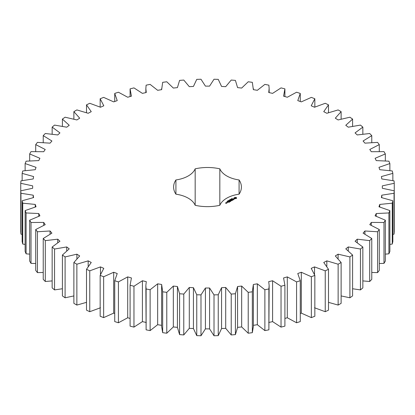 <?xml version="1.0" encoding="UTF-8"?>
<svg xmlns="http://www.w3.org/2000/svg" width="415" height="415" viewBox="0 0 415 415"><rect width="100%" height="100%" fill="white"/><g stroke="black" fill="none" stroke-linecap="round" stroke-linejoin="round"><path stroke-width="0.62" d="M76.868 264.21L76.868 305.077L73.88 303.355L73.88 262.482L76.868 264.21L88.177 260.853L91.248 262.472L86.507 269.278L89.754 270.839L100.477 266.897L103.797 268.344L100.16 275.373L103.646 276.753L113.689 272.256L117.227 273.521L114.732 280.716L118.425 281.904L127.706 276.888L131.431 277.962L130.092 285.261L133.962 286.246L142.402 280.758L146.282 281.624L145.852 285.546L146.116 288.964L150.126 289.737L157.653 283.824L161.653 284.483L162.664 291.797L166.778 292.357L173.33 286.07L177.418 286.511L179.591 293.742L183.778 294.079L189.297 287.465L193.437 287.688L196.757 294.775L200.985 294.883L205.42 288.01L209.58 288.01L214.016 294.883L218.243 294.775L221.563 287.688L225.703 287.465L231.222 294.079L235.409 293.742L237.582 286.511L241.67 286.07L248.222 292.357L252.336 291.797L253.347 284.483L257.347 283.824L264.874 289.737L268.884 288.964L269.148 285.546L268.718 281.624L272.598 280.758L281.038 286.246L284.908 285.261L283.57 277.962L287.294 276.888L296.575 281.904L300.268 280.716L297.773 273.521L301.311 272.256L311.354 276.753L314.84 275.373L311.203 268.344L314.523 266.897L325.246 270.839L328.493 269.278L323.752 262.472L326.823 260.853L338.132 264.21L341.12 262.482L335.304 255.956L338.106 254.182L349.902 256.921L352.6 255.043L345.773 248.855L348.278 246.941L360.459 249.036L362.845 247.024L355.058 241.224L357.248 239.185L369.708 240.627L371.767 238.495L363.084 233.137L364.935 230.984L377.577 231.757L379.284 229.526L369.781 224.65L371.285 222.409L383.994 222.507L385.338 220.194L375.098 215.847L376.234 213.533L388.907 212.952L389.872 210.576L378.978 206.794L379.746 204.434L392.268 203.179L392.849 200.761L381.401 197.576L381.784 195.185L394.053 193.266L394.25 190.827L382.339 188.265L382.339 185.863L394.25 183.3L394.053 180.862L381.784 178.948L381.401 176.557L392.849 173.371L392.268 170.954L379.746 169.699L378.978 167.338L389.872 163.557L388.907 161.181L376.234 160.595L375.098 158.286L385.338 153.939L383.994 151.625L371.285 151.719L369.781 149.483L379.284 144.607L377.577 142.376L364.935 143.149L363.084 140.996L371.767 135.638L369.708 133.506L357.248 134.948L355.058 132.904L362.845 127.109L360.459 125.091L348.278 127.192L345.773 125.278L352.6 119.089L349.902 117.212L338.106 119.951L335.304 118.176L341.12 111.645L338.132 109.923L326.823 113.279L323.752 111.661L328.493 104.85L325.246 103.294L314.523 107.236L311.203 105.789L314.84 98.754L311.354 97.38L301.311 101.877L297.773 100.612L300.268 93.417L296.575 92.229L287.294 97.24L283.57 96.171L284.908 88.872L281.038 87.887L272.598 93.375L268.718 92.509L269.148 88.582L268.884 85.168L264.874 84.39L257.347 90.304L253.347 89.65L252.336 82.331L248.222 81.776L241.67 88.063L237.582 87.622L235.409 80.391L231.222 80.053L225.703 86.668L221.563 86.445L218.243 79.358L214.016 79.244L209.58 86.123L205.42 86.123L200.985 79.244L196.757 79.358L193.437 86.445L189.297 86.668L183.778 80.053L179.591 80.391L177.418 87.622L173.33 88.063L166.778 81.776L162.664 82.331L161.653 89.65L157.653 90.304L150.126 84.39L146.116 85.168L145.852 88.582L146.282 92.509L142.402 93.375L133.962 87.887L130.092 88.872L131.431 96.171L127.706 97.24L118.425 92.229L114.732 93.417L117.227 100.612L113.689 101.877L103.646 97.38L100.16 98.754L103.797 105.789L100.477 107.236L89.754 103.294L86.507 104.85L91.248 111.661L88.177 113.279L76.868 109.923L73.88 111.645L79.696 118.176L76.894 119.951L65.098 117.212L62.4 119.089L69.227 125.278L66.722 127.192L54.541 125.091L52.155 127.109L59.942 132.904L57.752 134.948L45.292 133.506L43.233 135.638L51.917 140.996L50.065 143.149L37.423 142.376L35.716 144.607L45.219 149.483L43.715 151.719L31.006 151.625L29.662 153.939L39.902 158.286L38.766 160.595L26.093 161.181L25.128 163.557L36.022 167.338L35.254 169.699L22.732 170.954L22.151 173.371L33.599 176.557L33.216 178.948L20.947 180.862L20.75 183.3L32.661 185.863L32.661 188.265L20.75 190.827L20.947 193.266L33.216 195.185L33.599 197.576L22.151 200.761L22.732 203.179L35.254 204.434L36.022 206.794L25.128 210.576L26.093 212.952L38.766 213.533L39.902 215.847L29.662 220.194L31.006 222.507L43.715 222.409L45.219 224.65L35.716 229.526L37.423 231.757L50.065 230.984L51.917 233.137L43.233 238.495L45.292 240.627L57.752 239.185L59.942 241.224L52.155 247.024L54.541 249.036L66.722 246.941L69.227 248.855L62.4 255.043L65.098 256.921L76.894 254.182L79.696 255.956L73.88 262.482M88.177 266.373L88.177 260.853M76.868 305.077L86.507 302.348M86.507 269.278L86.507 310.15L89.754 311.707L100.477 307.764M100.16 275.373L100.16 316.246L103.646 317.62L113.689 313.123L114.732 313.496M114.732 280.716L114.732 321.584L118.425 322.771L127.706 317.76L130.092 318.445M130.092 285.261L130.092 326.128L133.962 327.113L142.402 321.625L146.282 322.491M145.852 285.546L146.116 329.832L150.126 330.61L157.653 324.696L161.653 325.35M161.617 285.546L161.617 326.418L162.664 332.669L166.778 333.224L173.33 326.937L177.418 327.378L179.591 334.609L183.778 334.947L189.297 328.332L193.437 328.556L196.757 335.642L200.985 335.756L205.42 328.877L209.58 328.877L214.016 335.756L218.243 335.642L221.563 328.556L225.703 328.332L231.222 334.947L235.409 334.609L237.582 327.378L241.67 326.937L248.222 333.224L252.336 332.669L253.383 326.418L253.383 285.546M253.347 325.35L257.347 324.696L264.874 330.61L268.884 329.832L269.148 285.546M268.718 322.491L272.598 321.625L281.038 327.113L284.908 326.128L284.908 285.261M284.908 318.445L287.294 317.76L296.575 322.771L300.268 321.584L300.268 280.716M300.268 313.496L301.311 313.123L311.354 317.62L314.84 316.246L314.84 275.373M314.523 307.764L325.246 311.707L328.493 310.15L328.493 269.278M328.493 302.348L338.132 305.077L341.12 303.355L341.12 262.482M341.12 295.926L349.902 297.788L352.6 295.911L352.6 255.043M352.6 288.752L360.459 289.909L362.845 287.891L362.845 247.024M362.845 280.903L369.708 281.495L371.767 279.362L371.767 238.495M371.767 272.468L377.577 272.624L379.284 270.393L379.284 229.526M379.284 263.52L383.994 263.375L385.338 261.061L385.338 220.194M385.338 254.141L388.907 253.819L389.872 251.443L389.872 210.576M389.872 244.404L392.268 244.046L392.849 241.629L392.849 200.761M392.849 234.392L394.053 234.138L394.25 231.7L394.25 183.3M20.75 183.3L20.75 231.7L20.947 234.138L22.151 234.392M22.151 200.761L22.151 241.629L22.732 244.046L25.128 244.404M25.128 210.576L25.128 251.443L26.093 253.819L29.662 254.141M29.662 220.194L29.662 261.061L31.006 263.375L35.716 263.52M35.716 229.526L35.716 270.393L37.423 272.624L43.233 272.468M43.233 238.495L43.233 279.362L45.292 281.495L52.155 280.903M52.155 247.024L52.155 287.891L54.541 289.909L62.4 288.752M62.4 255.043L62.4 295.911L65.098 297.788L73.88 295.926M175.919 194.184A26.161 15.106 0 0 1 195.169 205.3A33.9 19.572 0 0 0 219.831 205.3A26.161 15.106 0 0 1 239.082 194.184A33.9 19.572 0 0 0 241.4 187.066A33.9 19.572 0 0 0 239.082 179.949A26.161 15.106 0 0 1 219.831 168.832A33.9 19.572 0 0 0 195.169 168.832A26.161 15.106 0 0 1 175.919 179.949A33.9 19.572 0 0 0 173.6 187.066A33.9 19.572 0 0 0 175.919 194.184L175.919 179.949M236.54 198.36L236.54 197.737L235.876 197.353L234.122 197.737L234.122 198.36L234.791 198.749L236.54 198.36M231.861 198.806L232.016 198.5L231.814 198.728L232.379 198.769L231.861 198.806M231.622 199.153L231.518 198.754L231.995 199.029L231.622 199.153M231.238 199.465L230.766 199.19L231.601 199.252L230.911 199.205L231.238 199.465M230.185 199.802L230.226 199.506L230.719 199.698L230.195 199.729M234.33 199.06L233.147 199.127L233.505 198.645L232.81 199.065L233.993 198.998L233.635 199.485L234.33 199.06M233.438 199.61L232.172 199.278L233.033 199.838L232.748 200.072L233.438 199.74M232.597 200.227L231.674 199.625L230.984 200.025L231.617 199.729L231.964 199.926L231.56 200.227L232.426 200.191L231.907 200.559L232.597 200.16M229.822 200.279L229.407 199.973L229.972 200.103L229.744 199.776L230.346 199.978L229.521 199.994L229.822 200.279M229.303 200.58L228.831 200.305L229.666 200.372L229.303 200.58M228.556 200.948L228.25 200.632L228.81 200.808L228.556 200.948M227.736 201L228.447 201.052L227.736 201M227.503 201.327L227.596 201.036L228.032 201.311L227.487 201.254M227.436 201.415L227.436 201.099M226.927 201.462L227.544 201.519L226.927 201.462M230.657 200.611L231.7 200.678L230.662 200.144L231.373 200.621L230.486 200.512L230.673 201.031L229.843 200.621L230.88 201.218L230.657 200.611L230.823 201.218M229.957 201.752L230.527 201.353L229.495 200.824L229.894 201.119L229.495 201.42L230.356 201.389L229.957 201.752M229.661 201.923L228.629 201.394L229.656 201.856M228.722 202.463L229.298 202.064L228.375 201.534L227.69 201.866L228.779 201.898L229.122 202.1L228.722 202.463M226.704 202.499L227.617 202.572L227.155 202.235L226.704 202.432M227.062 202.888L226.486 202.556L226.543 203.044L227.062 202.888M226.554 203.184L225.656 202.987L225.931 202.759L225.485 202.956L226.102 203.381L226.554 203.184M76.894 258.67L76.894 254.182M65.098 297.788L65.098 256.921M89.754 311.707L89.754 270.839M100.477 274.481L100.477 266.897M66.722 250.79L66.722 246.941M54.541 289.909L54.541 249.036M103.646 317.62L103.646 276.753M113.689 313.123L113.689 272.256M57.752 242.599L57.752 239.185M45.292 281.495L45.292 240.627M118.425 322.771L118.425 281.904M127.706 317.76L127.706 276.888M50.065 234.081L50.065 230.984M37.423 272.624L37.423 231.757M133.962 327.113L133.962 286.246M142.402 321.625L142.402 280.758M43.715 225.278L43.715 222.409M31.006 263.375L31.006 222.507M146.116 329.832L146.116 288.964M150.126 330.61L150.126 289.737M157.653 324.696L157.653 283.824M38.766 216.225L38.766 213.533M26.093 253.819L26.093 212.952M162.664 332.669L162.664 291.797M166.778 333.224L166.778 292.357M173.33 326.937L173.33 286.07M35.254 206.997L35.254 204.434M177.418 327.378L177.418 286.511M22.732 244.046L22.732 203.179M179.591 334.609L179.591 293.742M183.778 334.947L183.778 294.079M189.297 328.332L189.297 287.465M33.216 197.649L33.216 195.185M193.437 328.556L193.437 287.688M20.947 234.138L20.947 193.266M196.757 335.642L196.757 294.775M200.985 335.756L200.985 294.883M205.42 328.877L205.42 288.01M32.661 188.265L32.661 185.863M209.58 328.877L209.58 288.01M214.016 335.756L214.016 294.883M218.243 335.642L218.243 294.775M221.563 328.556L221.563 287.688M225.703 328.332L225.703 287.465M22.151 180.608L22.151 173.371M231.222 334.947L231.222 294.079M235.409 334.609L235.409 293.742M237.582 327.378L237.582 286.511M241.67 326.937L241.67 286.07M25.128 170.596L25.128 163.557M248.222 333.224L248.222 292.357M252.336 332.669L252.336 291.797M257.347 324.696L257.347 283.824M29.662 160.859L29.662 153.939M264.874 330.61L264.874 289.737M268.884 329.832L268.884 288.964M272.598 321.625L272.598 280.758M35.716 151.48L35.716 144.607M281.038 327.113L281.038 286.246M287.294 317.76L287.294 276.888M43.233 142.532L43.233 135.638M296.575 322.771L296.575 281.904M301.311 313.123L301.311 272.256M52.155 134.097L52.155 127.109M311.354 317.62L311.354 276.753M314.523 274.481L314.523 266.897M62.4 126.248L62.4 119.089M325.246 311.707L325.246 270.839M326.823 266.373L326.823 260.853M73.88 119.074L73.88 111.645M338.132 305.077L338.132 264.21M338.106 258.67L338.106 254.182M86.507 112.652L86.507 104.85M349.902 297.788L349.902 256.921M348.278 250.79L348.278 246.941M100.16 107.086L100.16 98.754M360.459 289.909L360.459 249.036M357.248 242.599L357.248 239.185M114.732 101.504L114.732 93.417M369.708 281.495L369.708 240.627M364.935 234.081L364.935 230.984M130.092 96.555L130.092 88.872M377.577 272.624L377.577 231.757M371.285 225.278L371.285 222.409M383.994 263.375L383.994 222.507M376.234 216.225L376.234 213.533M388.907 253.819L388.907 212.952M379.746 206.997L379.746 204.434M392.268 244.046L392.268 203.179M381.784 197.649L381.784 195.185M394.053 234.138L394.053 193.266M382.339 188.265L382.339 185.863M392.849 180.608L392.849 173.371M389.872 170.596L389.872 163.557M385.338 160.859L385.338 153.939M379.284 151.48L379.284 144.607M284.908 96.555L284.908 88.872M371.767 142.532L371.767 135.638M300.268 101.504L300.268 93.417M362.845 134.097L362.845 127.109M314.84 107.086L314.84 98.754M352.6 126.248L352.6 119.089M328.493 112.652L328.493 104.85M341.12 119.074L341.12 111.645M239.082 194.184L239.082 179.949M219.831 205.3L219.831 168.832M195.169 205.3L195.169 168.832M236.451 198.458L236.394 198.048M236.451 197.862L235.876 197.571L234.216 197.862M234.273 198.048L234.236 198.427M227.991 200.855L227.98 201.145M226.72 202.759L226.709 203.054M235.798 198.536L234.869 198.536L234.869 197.784L235.938 197.908L235.58 198.619M235.985 198.048L235.938 198.412M228.276 200.736L228.727 200.85L228.369 200.637L228.266 200.927M227.446 202.536L226.875 202.463L227.446 202.67M226.383 203.153L225.993 203.184L226.383 203.283M145.852 88.582L145.852 92.602M161.617 88.582L161.617 89.656M253.383 88.582L253.383 89.656M269.148 88.582L269.148 92.602"/></g></svg>
